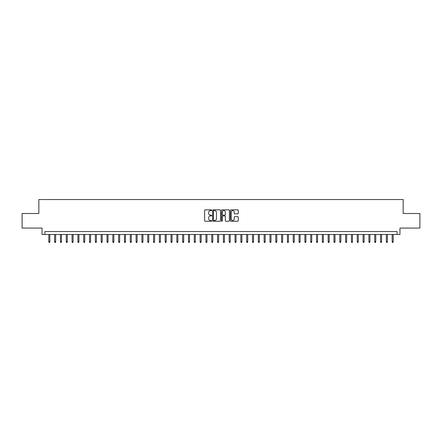 <?xml version="1.0" encoding="UTF-8"?>
<svg xmlns="http://www.w3.org/2000/svg" width="442" height="442" viewBox="0 0 442 442"><rect width="100%" height="100%" fill="white"/><g stroke="black" fill="none" stroke-linecap="round" stroke-linejoin="round"><path stroke-width="0.66" d="M211.69 210.243A0.398 0.398 0 0 0 211.287 209.845L205.221 209.845A0.569 0.569 0 0 0 204.646 210.414L204.646 220.702A0.569 0.569 0 0 0 205.221 221.271L211.287 221.271A0.398 0.398 0 0 0 211.69 220.873A0.398 0.398 0 0 0 211.287 220.47L210.502 220.47A1.829 1.829 0 0 1 208.674 218.641L208.674 217.784A1.829 1.829 0 0 1 210.502 215.956L211.287 215.956A0.398 0.398 0 0 0 211.69 215.558A0.398 0.398 0 0 0 211.287 215.16L210.502 215.16A1.829 1.829 0 0 1 208.674 213.331L208.674 212.475A1.829 1.829 0 0 1 210.502 210.646L211.287 210.646A0.398 0.398 0 0 0 211.69 210.243M237.697 213.873A0.569 0.569 0 0 0 238.266 213.304L238.266 210.414A0.569 0.569 0 0 0 237.697 209.845L230.956 209.845A0.569 0.569 0 0 0 230.381 210.414L230.381 220.702A0.569 0.569 0 0 0 230.956 221.271L237.697 221.271A0.569 0.569 0 0 0 238.266 220.702L238.266 217.215A0.569 0.569 0 0 0 237.697 216.646L234.812 216.646A0.569 0.569 0 0 0 234.238 217.215L234.238 218.945A1.53 1.53 0 0 1 232.713 220.47A1.53 1.53 0 0 1 231.183 218.945L231.183 212.171A1.53 1.53 0 0 1 232.713 210.646A1.53 1.53 0 0 1 234.238 212.171L234.238 213.304A0.569 0.569 0 0 0 234.812 213.873L237.697 213.873M397.054 234.475L399.966 234.475L399.966 228.072L419.9 228.072L419.9 213.519L403.165 213.519L403.165 199.552L38.835 199.552L38.835 213.519L22.1 213.519L22.1 228.072L42.034 228.072L42.034 234.475L397.054 234.475L397.054 231.564L44.946 231.564L44.946 234.475M220.503 210.414A0.569 0.569 0 0 0 219.928 209.845L213.188 209.845A0.569 0.569 0 0 0 212.619 210.414L212.619 220.702A0.569 0.569 0 0 0 213.188 221.271L219.928 221.271A0.569 0.569 0 0 0 220.503 220.702L220.503 210.414M222.072 209.845L228.812 209.845A0.569 0.569 0 0 1 229.381 210.414L229.381 220.702A0.569 0.569 0 0 1 228.812 221.271L225.928 221.271A0.569 0.569 0 0 1 225.354 220.702L225.354 216.53A0.569 0.569 0 0 0 224.785 215.956L222.873 215.956A0.569 0.569 0 0 0 222.298 216.53L222.298 220.873A0.398 0.398 0 0 1 221.901 221.271A0.398 0.398 0 0 1 221.497 220.873L221.497 210.414A0.569 0.569 0 0 1 222.072 209.845M213.817 210.646A0.398 0.398 0 0 0 213.414 211.044L213.414 220.072A0.398 0.398 0 0 0 213.817 220.47L214.646 220.47A1.829 1.829 0 0 0 216.475 218.641L216.475 212.475A1.829 1.829 0 0 0 214.646 210.646L213.817 210.646M225.354 212.204A1.53 1.53 0 0 0 223.829 210.674A1.53 1.53 0 0 0 222.298 212.204L222.298 214.585A0.569 0.569 0 0 0 222.873 215.16L224.785 215.16A0.569 0.569 0 0 0 225.354 214.585L225.354 212.204M49.83 241.691L49.598 242.448L49.018 242.448L48.786 241.691L49.83 241.691L49.83 234.475M48.786 241.691L48.786 234.475M55.653 241.691L55.421 242.448L54.836 242.448L54.604 241.691L55.653 241.691L55.653 234.475M54.604 241.691L54.604 234.475M61.471 241.691L61.239 242.448L60.659 242.448L60.427 241.691L61.471 241.691L61.471 234.475M60.427 241.691L60.427 234.475M67.294 241.691L67.062 242.448L66.477 242.448L66.245 241.691L67.294 241.691L67.294 234.475M66.245 241.691L66.245 234.475M73.112 241.691L72.88 242.448L72.3 242.448L72.063 241.691L73.112 241.691L73.112 234.475M72.063 241.691L72.063 234.475M78.93 241.691L78.698 242.448L78.118 242.448L77.886 241.691L78.93 241.691L78.93 234.475M77.886 241.691L77.886 234.475M84.754 241.691L84.521 242.448L83.936 242.448L83.704 241.691L84.754 241.691L84.754 234.475M83.704 241.691L83.704 234.475M90.571 241.691L90.339 242.448L89.759 242.448L89.527 241.691L90.571 241.691L90.571 234.475M89.527 241.691L89.527 234.475M96.395 241.691L96.163 242.448L95.577 242.448L95.345 241.691L96.395 241.691L96.395 234.475M95.345 241.691L95.345 234.475M102.212 241.691L101.98 242.448L101.4 242.448L101.163 241.691L102.212 241.691L102.212 234.475M101.163 241.691L101.163 234.475M108.03 241.691L107.798 242.448L107.218 242.448L106.986 241.691L108.03 241.691L108.03 234.475M106.986 241.691L106.986 234.475M113.854 241.691L113.622 242.448L113.036 242.448L112.804 241.691L113.854 241.691L113.854 234.475M112.804 241.691L112.804 234.475M119.671 241.691L119.439 242.448L118.859 242.448L118.627 241.691L119.671 241.691L119.671 234.475M118.627 241.691L118.627 234.475M125.495 241.691L125.263 242.448L124.677 242.448L124.445 241.691L125.495 241.691L125.495 234.475M124.445 241.691L124.445 234.475M131.313 241.691L131.081 242.448L130.5 242.448L130.263 241.691L131.313 241.691L131.313 234.475M130.263 241.691L130.263 234.475M137.13 241.691L136.898 242.448L136.318 242.448L136.086 241.691L137.13 241.691L137.13 234.475M136.086 241.691L136.086 234.475M142.954 241.691L142.722 242.448L142.136 242.448L141.904 241.691L142.954 241.691L142.954 234.475M141.904 241.691L141.904 234.475M148.772 241.691L148.54 242.448L147.959 242.448L147.727 241.691L148.772 241.691L148.772 234.475M147.727 241.691L147.727 234.475M154.595 241.691L154.363 242.448L153.777 242.448L153.545 241.691L154.595 241.691L154.595 234.475M153.545 241.691L153.545 234.475M160.413 241.691L160.181 242.448L159.601 242.448L159.363 241.691L160.413 241.691L160.413 234.475M159.363 241.691L159.363 234.475M166.231 241.691L165.999 242.448L165.418 242.448L165.186 241.691L166.231 241.691L166.231 234.475M165.186 241.691L165.186 234.475M172.054 241.691L171.822 242.448L171.236 242.448L171.004 241.691L172.054 241.691L172.054 234.475M171.004 241.691L171.004 234.475M177.872 241.691L177.64 242.448L177.06 242.448L176.828 241.691L177.872 241.691L177.872 234.475M176.828 241.691L176.828 234.475M183.695 241.691L183.463 242.448L182.877 242.448L182.645 241.691L183.695 241.691L183.695 234.475M182.645 241.691L182.645 234.475M189.513 241.691L189.281 242.448L188.701 242.448L188.463 241.691L189.513 241.691L189.513 234.475M188.463 241.691L188.463 234.475M195.331 241.691L195.099 242.448L194.519 242.448L194.287 241.691L195.331 241.691L195.331 234.475M194.287 241.691L194.287 234.475M201.154 241.691L200.922 242.448L200.337 242.448L200.104 241.691L201.154 241.691L201.154 234.475M200.104 241.691L200.104 234.475M206.972 241.691L206.74 242.448L206.16 242.448L205.928 241.691L206.972 241.691L206.972 234.475M205.928 241.691L205.928 234.475M212.795 241.691L212.563 242.448L211.978 242.448L211.746 241.691L212.795 241.691L212.795 234.475M211.746 241.691L211.746 234.475M218.613 241.691L218.381 242.448L217.801 242.448L217.563 241.691L218.613 241.691L218.613 234.475M217.563 241.691L217.563 234.475M224.437 241.691L224.199 242.448L223.619 242.448L223.387 241.691L224.437 241.691L224.437 234.475M223.387 241.691L223.387 234.475M230.254 241.691L230.022 242.448L229.437 242.448L229.205 241.691L230.254 241.691L230.254 234.475M229.205 241.691L229.205 234.475M236.072 241.691L235.84 242.448L235.26 242.448L235.028 241.691L236.072 241.691L236.072 234.475M235.028 241.691L235.028 234.475M241.896 241.691L241.663 242.448L241.078 242.448L240.846 241.691L241.896 241.691L241.896 234.475M240.846 241.691L240.846 234.475M247.713 241.691L247.481 242.448L246.901 242.448L246.669 241.691L247.713 241.691L247.713 234.475M246.669 241.691L246.669 234.475M253.537 241.691L253.299 242.448L252.719 242.448L252.487 241.691L253.537 241.691L253.537 234.475M252.487 241.691L252.487 234.475M259.355 241.691L259.123 242.448L258.537 242.448L258.305 241.691L259.355 241.691L259.355 234.475M258.305 241.691L258.305 234.475M265.172 241.691L264.94 242.448L264.36 242.448L264.128 241.691L265.172 241.691L265.172 234.475M264.128 241.691L264.128 234.475M270.996 241.691L270.764 242.448L270.178 242.448L269.946 241.691L270.996 241.691L270.996 234.475M269.946 241.691L269.946 234.475M276.814 241.691L276.582 242.448L276.001 242.448L275.769 241.691L276.814 241.691L276.814 234.475M275.769 241.691L275.769 234.475M282.637 241.691L282.399 242.448L281.819 242.448L281.587 241.691L282.637 241.691L282.637 234.475M281.587 241.691L281.587 234.475M288.455 241.691L288.223 242.448L287.637 242.448L287.405 241.691L288.455 241.691L288.455 234.475M287.405 241.691L287.405 234.475M294.273 241.691L294.041 242.448L293.46 242.448L293.228 241.691L294.273 241.691L294.273 234.475M293.228 241.691L293.228 234.475M300.096 241.691L299.864 242.448L299.278 242.448L299.046 241.691L300.096 241.691L300.096 234.475M299.046 241.691L299.046 234.475M305.914 241.691L305.682 242.448L305.102 242.448L304.869 241.691L305.914 241.691L305.914 234.475M304.869 241.691L304.869 234.475M311.737 241.691L311.499 242.448L310.919 242.448L310.687 241.691L311.737 241.691L311.737 234.475M310.687 241.691L310.687 234.475M317.555 241.691L317.323 242.448L316.737 242.448L316.505 241.691L317.555 241.691L317.555 234.475M316.505 241.691L316.505 234.475M323.373 241.691L323.141 242.448L322.561 242.448L322.328 241.691L323.373 241.691L323.373 234.475M322.328 241.691L322.328 234.475M329.196 241.691L328.964 242.448L328.378 242.448L328.146 241.691L329.196 241.691L329.196 234.475M328.146 241.691L328.146 234.475M335.014 241.691L334.782 242.448L334.202 242.448L333.97 241.691L335.014 241.691L335.014 234.475M333.97 241.691L333.97 234.475M340.837 241.691L340.6 242.448L340.02 242.448L339.788 241.691L340.837 241.691L340.837 234.475M339.788 241.691L339.788 234.475M346.655 241.691L346.423 242.448L345.837 242.448L345.605 241.691L346.655 241.691L346.655 234.475M345.605 241.691L345.605 234.475M352.473 241.691L352.241 242.448L351.661 242.448L351.429 241.691L352.473 241.691L352.473 234.475M351.429 241.691L351.429 234.475M358.296 241.691L358.064 242.448L357.479 242.448L357.247 241.691L358.296 241.691L358.296 234.475M357.247 241.691L357.247 234.475M364.114 241.691L363.882 242.448L363.302 242.448L363.07 241.691L364.114 241.691L364.114 234.475M363.07 241.691L363.07 234.475M369.937 241.691L369.7 242.448L369.12 242.448L368.888 241.691L369.937 241.691L369.937 234.475M368.888 241.691L368.888 234.475M375.755 241.691L375.523 242.448L374.938 242.448L374.706 241.691L375.755 241.691L375.755 234.475M374.706 241.691L374.706 234.475M381.573 241.691L381.341 242.448L380.761 242.448L380.529 241.691L381.573 241.691L381.573 234.475M380.529 241.691L380.529 234.475M387.396 241.691L387.164 242.448L386.579 242.448L386.347 241.691L387.396 241.691L387.396 234.475M386.347 241.691L386.347 234.475M393.214 241.691L392.982 242.448L392.402 242.448L392.17 241.691L393.214 241.691L393.214 234.475M392.17 241.691L392.17 234.475"/></g></svg>
